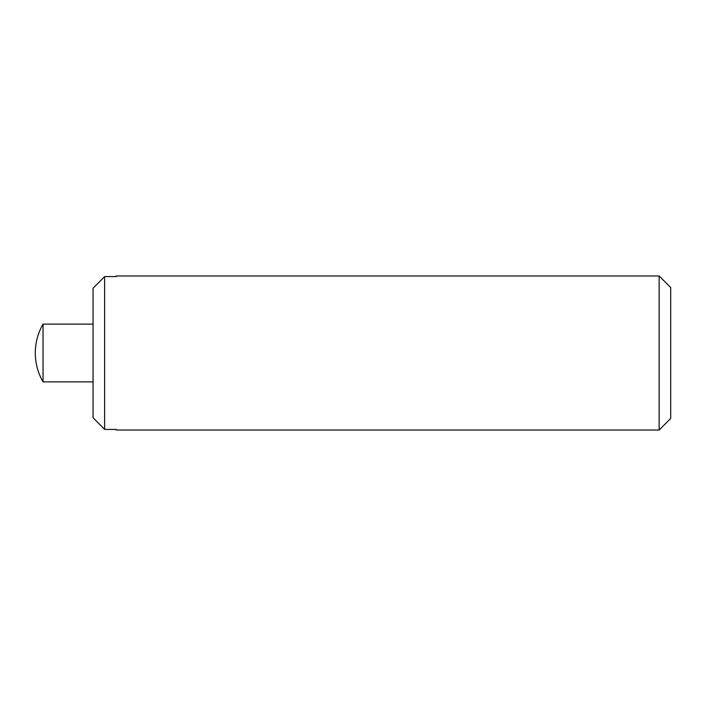 <?xml version="1.0" encoding="UTF-8"?>
<svg xmlns="http://www.w3.org/2000/svg" width="706" height="706" viewBox="0 0 706 706"><rect width="100%" height="100%" fill="white"/><g stroke="black" fill="none" stroke-linecap="round" stroke-linejoin="round"><path stroke-width="1.06" d="M93.06 288.242L104.62 276.584L93.06 288.242L93.06 417.758L104.62 429.416L93.06 417.758M104.62 276.584L104.62 429.416L116.172 429.416L116.172 430.016L659.148 430.016L659.148 275.984L116.172 275.984L116.172 276.584L104.62 276.584M43.04 324.116L43.04 381.884A57.76 57.76 0 0 1 43.04 324.116L93.06 324.116M659.148 430.016L670.7 418.464L670.7 287.536L659.148 275.984M93.06 381.884L43.04 381.884"/></g></svg>
